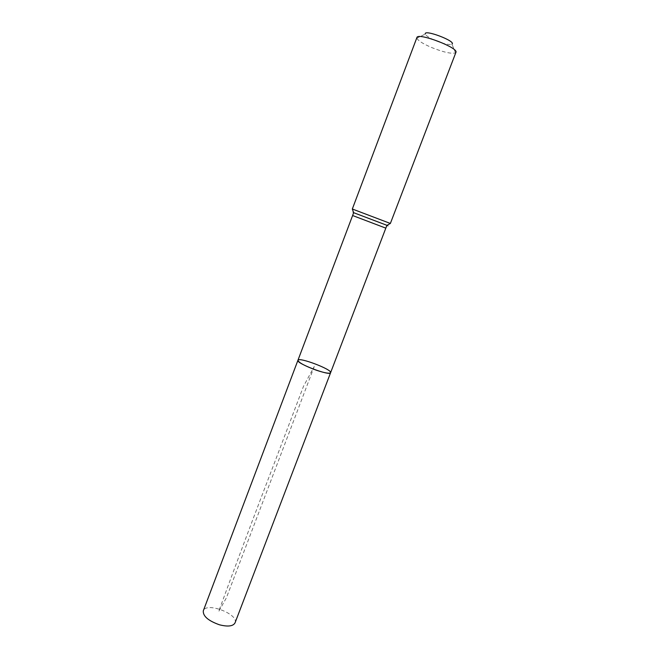 <?xml version="1.0" encoding="UTF-8"?>
<svg xmlns="http://www.w3.org/2000/svg" width="659" height="659" viewBox="0 0 659 659"><rect width="100%" height="100%" fill="white"/><g stroke="black" fill="none" stroke-linecap="round" stroke-linejoin="round"><path stroke-width="0.49" stroke-dasharray="3.29 2.47" d="M297.934 360.292C299.137 359.163 303.956 360.02 312.399 362.845C323.701 367.03 329.764 370.317 330.604 372.697M416.9 37.563L416.883 38.189L425.277 34.054C426.019 35.792 429.388 37.975 435.377 40.586C443.738 43.906 449.265 45.1 451.967 44.186L455.501 52.852L455.904 52.382M416.883 38.189C418.045 40.669 422.946 43.774 431.571 47.506C443.573 52.275 451.547 54.054 455.501 52.852M235.032 622.879C239.093 614.147 206.053 601.601 203.302 610.819M314.285 366.445L226.367 597.894L218.631 611.626C236.128 563.7 254.679 514.267 274.268 463.326L303.535 386.215L314.285 366.445M385.82 228.138L352.614 215.526M386.981 225.411L353.562 212.717M390.367 223.459L352.326 209.01"/><path stroke-width="0.99" d="M330.604 372.697C330.25 376.396 295.743 363.282 297.934 360.292C298.667 362.623 304.771 365.918 316.238 370.177C324.714 372.994 329.5 373.834 330.604 372.697C332.531 369.592 298.552 356.684 297.934 360.292L203.302 610.819C202.857 616.132 208.236 620.786 219.422 624.781C227.882 626.915 233.088 626.281 235.032 622.879L385.82 228.138L352.614 215.526L297.934 360.292M451.967 44.186C456.671 41.385 423.622 28.831 425.277 34.054M390.367 223.459L455.904 52.382C458.944 47.843 417.641 32.151 416.9 37.563L352.326 209.01L390.367 223.459L386.957 225.329C388.456 225.922 388.464 225.946 386.981 225.411M353.562 212.717C352.095 212.132 352.12 212.116 353.628 212.668L386.957 225.329L385.82 228.138M352.326 209.01L353.628 212.668L352.614 215.526"/></g></svg>
